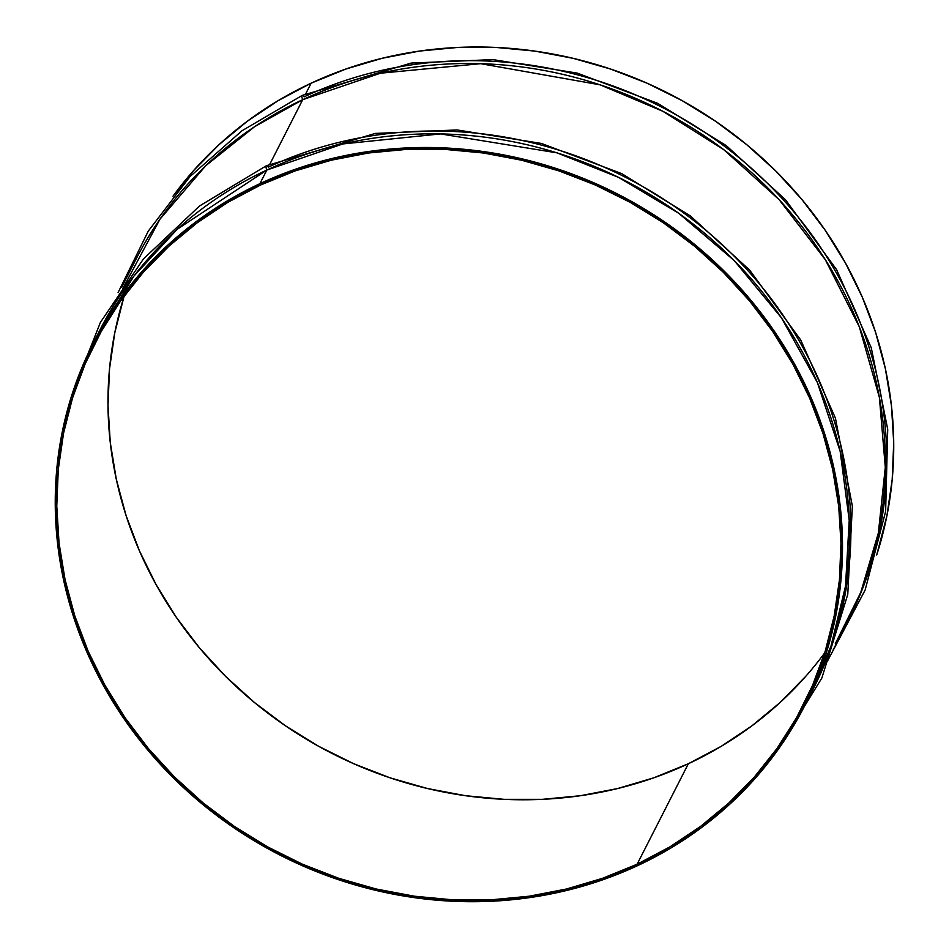<?xml version="1.0" encoding="UTF-8"?>
<svg xmlns="http://www.w3.org/2000/svg" width="949" height="949" viewBox="0 0 949 949"><rect width="100%" height="100%" fill="white"/><g stroke="black" fill="none" stroke-linecap="round" stroke-linejoin="round"><path stroke-width="1.42" d="M805.665 676.435L780.102 702.497L751.857 725.878L721.169 746.365L688.357 763.731L637.123 864.219A397.738 369.719 27 0 1 179.788 782.154A397.738 369.719 27 0 1 94.532 343.941A397.738 369.719 27 0 1 260.619 184.984L227.807 202.351L197.131 222.837L168.875 246.218L143.311 272.28L120.701 300.774L101.246 331.426L85.137 363.942L72.527 397.999L63.547 433.278L58.28 469.435L56.774 506.125L59.04 542.994L65.066 579.673L74.781 615.842L88.103 651.121L104.9 685.178L125.007 717.693L148.234 748.346L174.355 776.851L203.122 802.925L234.261 826.318L267.464 846.805L302.411 864.183L338.769 878.299L376.184 888.999L414.298 896.2L452.756 899.818L491.167 899.818L529.174 896.212L566.411 889.023L602.508 878.323L637.123 864.219L669.935 846.852L700.623 826.365L728.868 802.984L754.431 776.923L777.053 748.429L796.508 717.776L812.617 685.261L825.215 651.204L834.195 615.925L839.462 579.768L840.968 543.077L838.702 506.208L832.688 469.53L822.961 433.361L809.639 398.082L792.842 364.025L772.735 331.509L749.508 300.857L723.387 272.351L694.621 246.277L663.493 222.885L630.29 202.398L595.343 185.019L558.985 170.903L521.559 160.203L483.444 153.003L444.998 149.384L406.575 149.384L368.58 152.991L331.343 160.179L295.246 170.879L260.619 184.984A397.738 369.719 27 0 1 717.966 267.049A397.738 369.719 27 0 1 803.21 705.261A397.738 369.719 27 0 1 637.123 864.219L688.357 763.731A397.738 369.719 -153 0 0 824.681 652.9M305.72 93.797L311.13 83.18A399.268 371.142 -153 0 0 172.979 196.229L193.371 170.82L219.029 144.663L247.392 121.187L278.187 100.63L311.13 83.18L305.72 93.797M122.611 288.864L159.954 219.207L205.791 165.672L254.605 126.68L302.719 99.681A4.591 1.364 -115 0 1 302.185 95.422A4.591 1.364 -115 0 1 304.166 96.834A399.268 371.142 27 0 1 763.269 179.231A399.268 371.142 27 0 1 848.845 619.116M833.21 649.804L847.398 621.963A399.268 371.142 -153 0 0 761.822 182.066A399.268 371.142 -153 0 0 302.719 99.681L269.848 164.141L302.719 99.681A399.268 371.142 -153 0 0 135.992 259.255L121.78 287.12M96.727 336.456L133.951 276.04L177.226 229.255L266.859 170.025A4.591 1.364 -115 0 1 266.325 165.767A4.591 1.364 -115 0 1 268.306 167.178A399.268 371.142 27 0 1 727.409 249.563A399.268 371.142 27 0 1 812.985 689.46M804.574 705.961L811.537 692.307A399.268 371.142 -153 0 0 725.961 252.41A399.268 371.142 -153 0 0 266.859 170.025L259.896 183.679A399.268 371.142 27 0 1 718.998 266.064A399.268 371.142 27 0 1 804.574 705.961A399.268 371.142 27 0 1 637.858 865.524L603.101 879.687L566.861 890.423L529.483 897.647L491.333 901.265L452.768 901.265L414.167 897.624L375.899 890.399L338.342 879.652L301.841 865.488L266.764 848.038L233.43 827.481L202.184 803.993L173.299 777.824L147.083 749.212L123.761 718.44L103.571 685.795L86.715 651.607L73.346 616.186L63.583 579.886L57.545 543.065L55.267 506.054L56.774 469.221L62.065 432.922L71.08 397.512L83.737 363.325L99.906 330.691L119.432 299.92L142.136 271.307L167.795 245.15L196.158 221.675L226.953 201.117L259.896 183.679L266.859 170.025A399.268 371.142 -153 0 0 100.131 329.6L93.168 343.241A399.268 371.142 27 0 1 259.896 183.679L294.653 169.515L330.893 158.78L368.271 151.555L406.421 147.937L444.974 147.937L483.575 151.579L521.843 158.803L559.412 169.551L595.901 183.715L630.99 201.164L664.312 221.722L695.57 245.21L724.443 271.378L750.671 299.991L773.981 330.762L794.171 363.408L811.027 397.595L824.408 433.017L834.159 469.316L840.209 506.137L842.487 543.148L840.968 579.981L835.678 616.281L826.662 651.69L814.005 685.878L797.836 718.512L778.31 749.283L755.606 777.895L729.947 804.052L701.584 827.528L670.789 848.086L637.858 865.524A399.268 371.142 27 0 1 178.756 783.139A399.268 371.142 27 0 1 93.168 343.241M266.325 165.767A4.591 1.364 65 0 0 266.859 170.025L342.85 143.94L440.55 133.916L556.956 152.848L618.499 177.344L678.713 213.264L734.194 260.536L781.43 317.82L817.386 382.554L840.15 451.297L849.225 520.301L845.512 586.162L830.944 646.281L807.979 699.081M118.067 292.636L148.281 231.093L190.037 176.538L241.936 130.796L302.221 95.41A4.591 1.364 65 0 0 302.719 99.681L380.43 73.203L480.704 63.678L600.076 84.829L662.829 111.27L723.743 149.645L779.153 199.693L825.357 259.753L859.343 326.919L879.391 397.406L885.298 467.264L878.347 533.089L860.767 592.378L835.274 643.766M876.698 554.975A399.268 371.142 -153 0 0 748.429 146.075A399.268 371.142 -153 0 0 311.13 83.18L345.887 69.028L382.127 58.292L419.505 51.068L457.655 47.45L496.208 47.45L534.809 51.092L573.077 58.316L610.634 69.063L647.135 83.227L682.224 100.677L715.546 121.235L746.804 144.722L775.677 170.891L801.905 199.504L825.215 230.275L845.405 262.92L862.261 297.108L875.642 332.53L885.393 368.829L891.443 405.65L893.721 442.661L892.202 479.494L886.912 515.793L876.698 554.975M124.295 295.815A397.738 369.719 -153 0 0 253.62 701.833A397.738 369.719 -153 0 0 688.357 763.731L653.742 777.836L617.645 788.536L580.408 795.725L542.401 799.331L503.99 799.331L465.532 795.713L427.418 788.512L390.003 777.812L353.645 763.696L318.698 746.317L285.495 725.831L254.356 702.438L225.589 676.364L199.468 647.859L176.241 617.206L156.134 584.691L139.337 550.634L126.015 515.354L116.3 479.186L110.274 442.507L108.008 405.638L109.515 368.947L114.782 332.791L123.761 297.512M72.29 393.705L100.392 322.423L143.406 258.97L199.515 206.004L266.361 165.743L375.341 133.418L457.086 129.942L541.393 143.441L621.82 173.667L690.409 215.969L749.627 270.074L800.754 340.039L835.417 418.129L852.368 506.137L847.765 594.418L821.858 678.013L776.045 752.427M827.196 661.595L865.144 590.041L885.642 511.392L887.718 429.316L871.277 347.785L836.615 269.694L785.487 199.729L726.282 145.636L657.681 103.334L577.253 73.109L492.958 59.609L411.202 63.073L302.221 95.41"/></g></svg>
